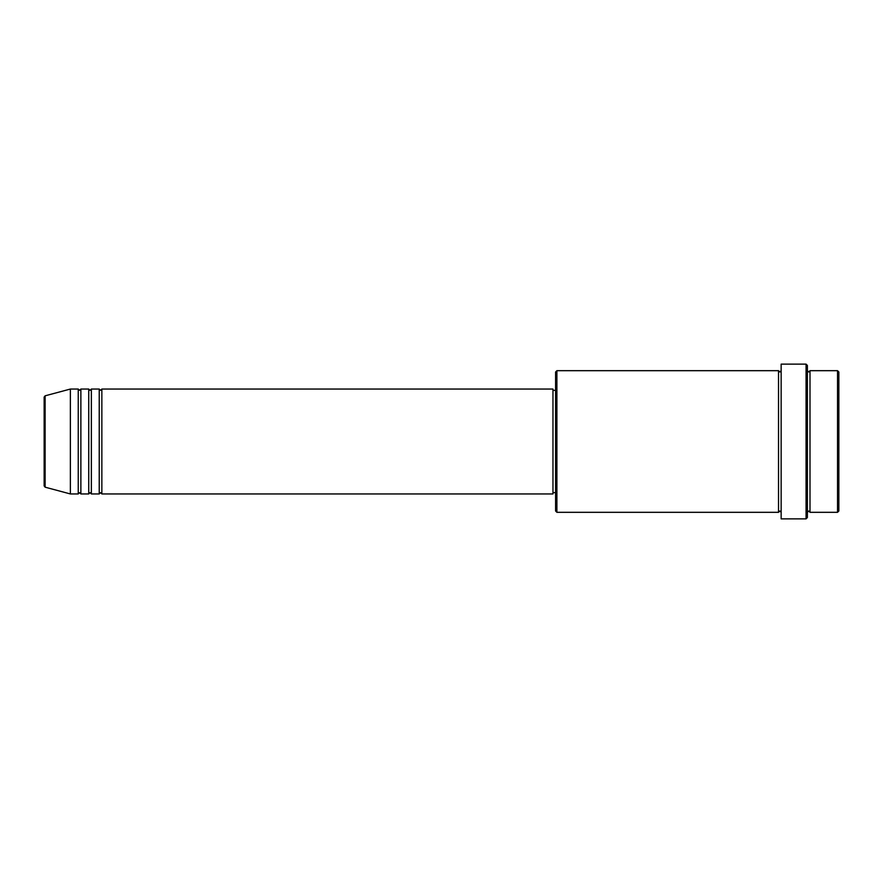 <?xml version="1.0" encoding="UTF-8"?>
<svg xmlns="http://www.w3.org/2000/svg" width="883" height="883" viewBox="0 0 883 883"><rect width="100%" height="100%" fill="white"/><g stroke="black" fill="none" stroke-linecap="round" stroke-linejoin="round"><path stroke-width="1.32" d="M44.15 485.926L44.15 397.074L45.121 395.816L45.121 487.184L44.15 485.926M101.854 389.05L101.854 493.95L552.968 493.95L552.968 389.05L101.854 389.05L100.541 390.352L99.227 389.05L99.227 493.95L91.357 493.95L91.357 389.05L99.227 389.05M88.742 389.05L88.742 493.95L80.872 493.95L80.872 389.05L88.742 389.05L90.044 390.352L91.357 389.05M78.245 389.05L78.245 493.95L70.375 493.95L70.375 389.05L78.245 389.05L79.558 390.352L80.872 389.05M837.537 370.683L838.85 371.997L838.85 511.003L837.537 512.317L837.537 370.683L809.998 370.683L809.998 512.317L837.537 512.317M556.897 512.317L555.595 511.003L555.595 371.997L556.897 370.683L556.897 512.317L778.53 512.317L778.53 370.683L779.832 371.997L781.146 370.683M806.069 364.127L807.382 365.441L807.382 517.559L806.069 518.873L806.069 364.127L781.146 364.127L781.146 518.873L806.069 518.873M807.382 370.683L808.685 371.997L809.998 370.683M552.968 492.648L555.595 492.648M45.121 487.184L70.375 493.95M45.121 395.816L70.375 389.05M556.897 370.683L778.53 370.683M552.968 390.352L555.595 390.352M778.53 512.317L779.832 511.003L781.146 512.317M809.998 512.317L808.685 511.003L807.382 512.317M80.872 493.95L79.558 492.648L78.245 493.95M91.357 493.95L90.044 492.648L88.742 493.95M101.854 493.95L100.541 492.648L99.227 493.95"/></g></svg>
